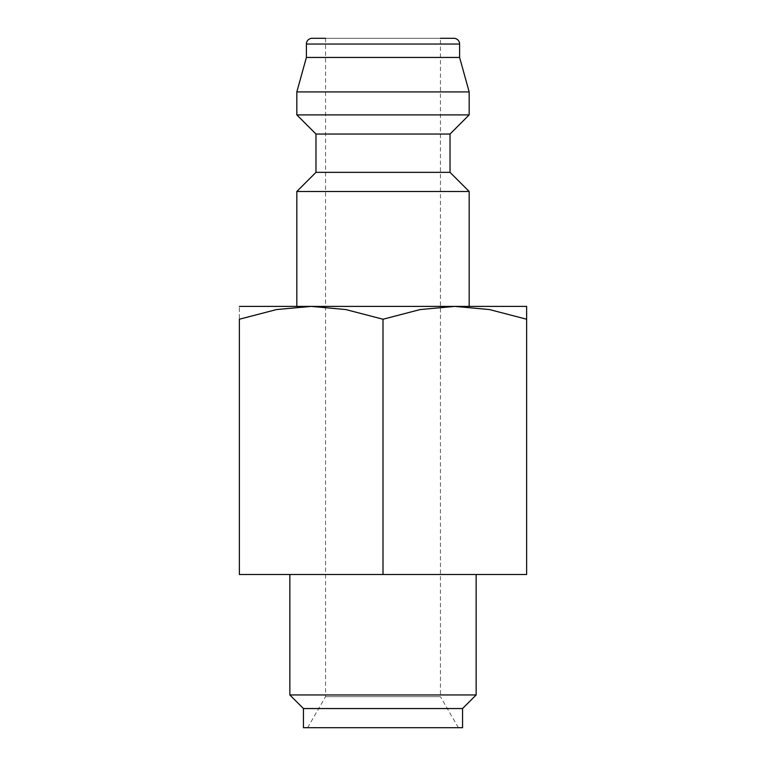 <?xml version="1.0" encoding="UTF-8"?>
<svg xmlns="http://www.w3.org/2000/svg" width="766" height="766" viewBox="0 0 766 766"><rect width="100%" height="100%" fill="white"/><g stroke="black" fill="none" stroke-linecap="round" stroke-linejoin="round"><path stroke-width="0.57" stroke-dasharray="3.83 2.87" d="M296.825 191.5L469.175 191.5M526.625 306.4L239.375 306.4M315.975 172.35L450.025 172.35M315.975 134.05L450.025 134.05M296.825 114.9L469.175 114.9M296.825 91.92L469.175 91.92M306.4 57.45L459.6 57.45M383 319.231L345.782 309.55L311.188 306.4L276.593 309.55L239.375 319.231C239.375 302.053 239.375 302.053 239.375 319.25L239.375 574.5L526.625 574.5L526.625 319.231C526.625 302.053 526.625 302.053 526.625 319.25L489.407 309.55L454.812 306.4L420.218 309.55L383 319.231L383 574.5M303.441 708.55L462.559 708.55M303.441 727.7L462.559 727.7M289.854 694.963L476.146 694.963M307.626 727.7L325.55 696.658L325.55 38.3L440.45 38.3L440.45 696.658L325.55 696.658L440.45 696.658L458.374 727.7M383 306.4L469.175 306.4L383 306.4M312.145 38.3L453.855 38.3M306.4 44.045L459.6 44.045"/><path stroke-width="1.15" d="M450.025 172.35L315.975 172.35L315.975 134.05L450.025 134.05L450.025 172.35L469.175 191.5L296.825 191.5L296.825 306.4M440.45 38.3L453.855 38.3A5.745 5.745 0 0 1 459.6 44.045L459.6 57.45L469.175 91.92L469.175 114.9L296.825 114.9L315.975 134.05M469.175 91.92L296.825 91.92L296.825 114.9M459.6 57.45L306.4 57.45L296.825 91.92M325.55 38.3L312.145 38.3A5.745 5.745 0 0 0 306.4 44.045L306.4 57.45M239.375 306.4L526.625 306.4M311.188 306.4L345.782 309.55L383 319.231L420.218 309.55L454.812 306.4L489.407 309.55L526.625 319.231C526.625 302.053 526.625 302.053 526.625 319.25L526.625 574.5L239.375 574.5L239.375 319.231L276.593 309.55L311.188 306.4M383 708.55L303.441 708.55L303.441 727.7L462.559 727.7L462.559 708.55L383 708.55M476.146 574.5L476.146 694.963L289.854 694.963L303.441 708.55M239.375 319.25C239.375 302.053 239.375 302.053 239.375 319.25M383 574.5L383 319.231M459.6 44.045L306.4 44.045M315.975 172.35L296.825 191.5M289.854 574.5L289.854 694.963M462.559 708.55L476.146 694.963M450.025 134.05L469.175 114.9M469.175 191.5L469.175 306.4"/></g></svg>
